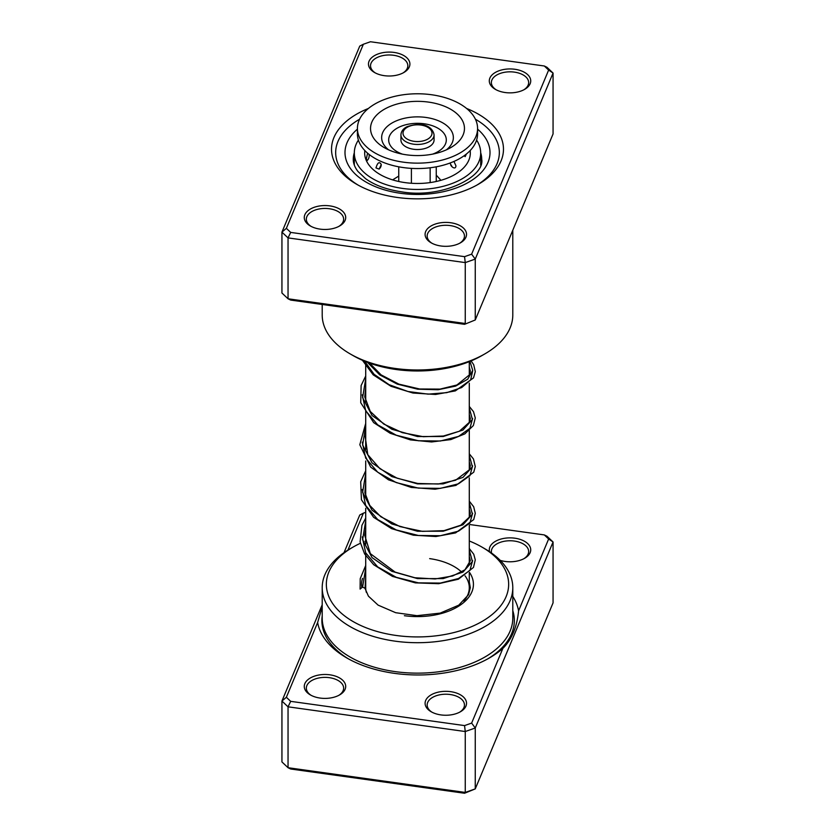 <?xml version="1.0" encoding="UTF-8"?>
<svg xmlns="http://www.w3.org/2000/svg" width="835" height="835" viewBox="0 0 835 835"><rect width="100%" height="100%" fill="white"/><g stroke="black" fill="none" stroke-linecap="round" stroke-linejoin="round"><path stroke-width="1.25" d="M394.402 673.344A100.972 58.293 180 0 1 346.713 657.897A100.972 58.293 180 0 1 317.644 622.503L286.363 697.267L290.684 701.348L464.552 725.594L471.629 723.1L502.9 648.336A100.972 58.293 180 0 1 489.508 657.897A100.972 58.293 180 0 1 394.402 673.344M322.206 606.941L317.644 622.503M489.54 551.674A20.718 11.961 180 0 1 514.871 538.199A20.718 11.961 180 0 1 529.954 546.591A20.718 11.961 180 0 1 524.662 558.281A20.718 11.961 180 0 1 505.144 561.454A20.718 11.961 180 0 1 500.207 560.368M523.889 558.709A18.641 10.761 0 0 0 528.659 551.517A18.641 10.761 0 0 0 514.391 541.059A18.641 10.761 0 0 0 491.366 551.517A18.641 10.761 0 0 0 491.564 553.073M440.943 714.917A20.718 11.961 180 0 1 431.163 711.744A20.718 11.961 180 0 1 427.739 697.444A20.718 11.961 180 0 1 450.67 691.662A20.718 11.961 180 0 1 465.753 700.054A20.718 11.961 180 0 1 460.461 711.744A20.718 11.961 180 0 1 440.943 714.917M459.688 712.172A18.641 10.761 0 0 0 464.458 704.98A18.641 10.761 0 0 0 450.19 694.522A18.641 10.761 0 0 0 427.165 704.98A18.641 10.761 0 0 0 431.935 712.172M320.129 698.07A20.718 11.961 180 0 1 310.338 694.897A20.718 11.961 180 0 1 306.925 680.588A20.718 11.961 180 0 1 329.856 674.816A20.718 11.961 180 0 1 344.928 683.207A20.718 11.961 180 0 1 339.636 694.897A20.718 11.961 180 0 1 320.129 698.07M338.864 695.325A18.641 10.761 0 0 0 343.634 688.134A18.641 10.761 0 0 0 329.366 677.676A18.641 10.761 0 0 0 306.341 688.134A18.641 10.761 0 0 0 311.111 695.325M361.785 587.172A55.935 32.294 180 0 1 362.515 578.384M365.709 552.874L365.709 587.694A51.791 29.903 0 0 0 366.346 592.349M360.376 543.303A91.151 52.626 0 0 0 353.048 547.092A91.151 52.626 0 0 0 329.752 598.559A91.151 52.626 0 0 0 396.103 635.456A91.151 52.626 0 0 0 497.002 610.051A91.151 52.626 0 0 0 481.952 547.092A91.151 52.626 0 0 0 469.291 540.997M481.952 547.092L484.885 548.783A95.294 55.016 180 0 1 512.794 587.694A95.294 55.016 180 0 1 395.132 641.165A95.294 55.016 180 0 1 322.206 587.694A95.294 55.016 180 0 1 350.115 548.783L353.048 547.092M322.206 587.694L322.206 618.14A95.294 55.016 0 0 0 395.132 671.611A95.294 55.016 0 0 0 512.794 618.14L512.794 587.694M512.794 596.42A100.972 58.293 180 0 1 518.577 610.855L548.637 539.003L544.316 534.922L470.032 524.568M365.709 512.356L363.371 513.17L347.934 550.088M286.363 697.267L281.938 701.045L281.938 761.938L288.044 767.709L465.252 792.425L475.251 788.898L553.062 602.88L553.062 541.988L475.251 728.005L475.251 788.898L464.552 793.25L290.684 769.004L288.044 767.709L288.044 706.817L281.938 701.045L322.206 604.78M344.01 552.666L359.749 515.028L363.371 513.17M471.629 723.1L475.251 728.005L465.252 731.533L465.252 792.425L464.552 793.25M464.552 725.594L465.252 731.533L288.044 706.817L290.684 701.348M544.316 534.922L546.956 536.216L553.062 541.988L548.637 539.003M469.51 572.424A55.935 32.294 180 0 1 457.048 607.139A55.935 32.294 180 0 1 404.37 615.698M365.709 540.997A91.151 52.626 0 0 0 365.052 541.268M463.832 601.054A51.791 29.903 0 0 0 469.291 587.694A51.791 29.903 0 0 0 465.043 575.837M461.661 572.069A51.791 29.903 0 0 0 429.66 558.625M502.9 648.336C511.771 639.516 517.001 627.012 518.577 610.855M466.577 108.456A85.974 49.63 180 0 1 478.288 184.305A85.974 49.63 180 0 1 397.314 197.457A85.974 49.63 180 0 1 356.712 184.305A85.974 49.63 180 0 1 368.423 108.456M476.795 185.151A81.83 47.24 0 0 0 499.33 152.586A81.83 47.24 0 0 0 475.397 119.207A81.83 47.24 180 0 1 499.33 152.586A81.83 47.24 180 0 1 476.795 185.151M329.856 205.89A20.718 11.961 180 0 1 344.928 214.271A20.718 11.961 180 0 1 339.636 225.972A20.718 11.961 180 0 1 320.129 229.134A20.718 11.961 180 0 1 310.338 225.972A20.718 11.961 180 0 1 306.925 211.662A20.718 11.961 180 0 1 329.856 205.89M338.864 226.389A18.641 10.761 0 0 0 343.634 219.208A18.641 10.761 0 0 0 329.366 208.74A18.641 10.761 0 0 0 306.341 219.208A18.641 10.761 0 0 0 311.111 226.389M394.057 52.428A20.718 11.961 180 0 1 409.129 60.809A20.718 11.961 180 0 1 403.837 72.509A20.718 11.961 180 0 1 384.33 75.672A20.718 11.961 180 0 1 374.539 72.509A20.718 11.961 180 0 1 371.126 58.199A20.718 11.961 180 0 1 394.057 52.428M403.065 72.927A18.641 10.761 0 0 0 407.835 65.746A18.641 10.761 0 0 0 393.567 55.277A18.641 10.761 0 0 0 370.542 65.746A18.641 10.761 0 0 0 375.312 72.927M514.871 69.274A20.718 11.961 180 0 1 529.954 77.655A20.718 11.961 180 0 1 524.662 89.355A20.718 11.961 180 0 1 505.144 92.528A20.718 11.961 180 0 1 495.364 89.355A20.718 11.961 180 0 1 491.94 75.046A20.718 11.961 180 0 1 514.871 69.274M523.889 89.773A18.641 10.761 0 0 0 528.659 82.592A18.641 10.761 0 0 0 514.391 72.123A18.641 10.761 0 0 0 491.366 82.592A18.641 10.761 0 0 0 496.136 89.773M450.67 222.736A20.718 11.961 180 0 1 465.753 231.118A20.718 11.961 180 0 1 460.461 242.818A20.718 11.961 180 0 1 440.943 245.991A20.718 11.961 180 0 1 431.163 242.818A20.718 11.961 180 0 1 427.739 228.508A20.718 11.961 180 0 1 450.67 222.736M459.688 243.246A18.641 10.761 0 0 0 464.458 236.054A18.641 10.761 0 0 0 450.19 225.586A18.641 10.761 0 0 0 427.165 236.054A18.641 10.761 0 0 0 431.935 243.246M484.885 353.873L481.952 355.564A91.151 52.626 180 0 1 396.103 369.508A91.151 52.626 180 0 1 353.048 355.564L350.115 353.873A95.294 55.016 0 0 0 395.132 368.444A95.294 55.016 0 0 0 484.885 353.873A95.294 55.016 0 0 0 512.794 314.972L512.794 230.22M322.206 304.472L322.206 314.972A95.294 55.016 0 0 0 350.115 353.873M544.316 65.996L546.956 67.291L553.062 73.062L475.251 259.08L465.252 262.597L288.044 237.891L288.044 298.784L281.938 293.012L281.938 232.12L359.749 46.102L363.371 44.245L286.363 228.331L290.684 232.412L464.552 256.658L471.629 254.164L548.637 70.077L544.316 65.996L370.448 41.75L363.371 44.245M464.552 324.324L475.251 319.972L464.552 324.324L290.684 300.078L288.044 298.784L465.252 323.489L465.252 262.597L464.552 256.658M471.629 254.164L475.251 259.08L475.251 319.972L553.062 133.955L553.062 73.062L548.637 70.077M290.684 232.412L288.044 237.891L281.938 232.12L286.363 228.331M359.603 119.207A81.83 47.24 0 0 0 335.67 152.586A81.83 47.24 0 0 0 358.205 185.151A81.83 47.24 180 0 1 335.67 152.586A81.83 47.24 180 0 1 359.603 119.207M369.028 154.36A6.628 6.628 0 0 1 367.087 160.612L366.335 158.921L367.577 153.17M381.282 164.558L379.111 169.108L375.959 167.918C377.618 162.407 379.393 161.291 381.282 164.558M436.256 175.141L440.222 179.483L440.014 180.569M453.948 161.437L455.962 165.852C455.722 168.159 454.501 168.555 452.288 167.042L450.222 163.597M466.41 154.016L465.137 156.656A6.628 6.628 0 0 1 464.218 155.675M364.843 150.561A52.824 30.498 0 0 0 364.676 152.972A52.824 30.498 0 0 0 382.712 175.924A52.824 30.498 0 0 0 439.325 180.746A52.824 30.498 0 0 0 470.324 152.972A52.824 30.498 0 0 0 470.157 150.561M354.437 165.424L354.332 164.735A6.628 6.628 0 0 0 354.238 164.871M358.392 140.082A63.189 36.479 0 0 0 354.311 152.972A63.189 36.479 0 0 0 375.896 180.433A63.189 36.479 0 0 0 443.615 186.195A63.189 36.479 0 0 0 480.689 152.972A63.189 36.479 0 0 0 476.608 140.082M392.638 179.88L398.744 176.091M400.925 134.884L400.925 139.956A16.575 9.571 0 0 0 410.674 148.682A16.575 9.571 0 0 0 428.459 147.137A16.575 9.571 0 0 0 434.075 139.956L434.075 134.884A16.575 9.571 180 0 1 428.459 142.065A16.575 9.571 180 0 1 410.674 143.61A16.575 9.571 180 0 1 400.925 134.884C401.176 131.356 403.19 128.653 406.979 126.753C424.044 120.887 432.927 127.504 434.075 134.884M357.422 128.454L357.422 133.871A60.078 34.684 0 0 0 392.774 165.476A60.078 34.684 0 0 0 457.215 159.892A60.078 34.684 0 0 0 477.578 133.871L477.578 128.454A60.078 34.684 0 0 0 442.226 96.85A60.078 34.684 0 0 0 377.785 102.434A60.078 34.684 0 0 0 357.422 128.454A60.078 34.684 0 0 0 392.774 160.07A60.078 34.684 0 0 0 457.215 154.485A60.078 34.684 0 0 0 477.578 128.454M448.541 148.797A46.958 27.117 0 0 0 450.879 147.534A46.958 27.117 0 0 0 451.662 109.855A46.958 27.117 0 0 0 386.459 108.112A46.958 27.117 0 0 0 384.121 147.534A46.958 27.117 0 0 0 448.541 148.797M411.394 183.272L411.394 168.378M430.15 182.583L430.15 167.772M398.744 181.487L398.744 166.823M436.256 181.487L436.256 166.823M365.709 565.504L360.219 578.665L360.104 589.092L362.599 587.015L364.978 588.31L368.412 596.148L378.098 605.125L395.675 612.702L416.989 615.677L440.17 613.12L458.749 605.177L468.55 594.687L470.324 587.683L469.291 581.859M348.425 658.867A96.223 55.559 180 0 1 322.206 616.021M512.794 610.646A96.223 55.559 180 0 1 487.797 658.867M354.322 152.721A64.222 37.074 0 0 0 353.278 159.349C353.205 163.201 354.739 167.23 357.912 171.425L365.563 178.659C374.654 185.224 386.678 189.608 401.625 191.841C442.247 198.96 485.01 176.55 481.722 159.349A64.222 37.074 0 0 0 480.678 152.721M477.578 129.154A72.509 41.865 180 0 1 477.067 176.456A72.509 41.865 180 0 1 400.476 193.282A72.509 41.865 180 0 1 357.422 129.154M407.918 126.91A14.498 8.371 0 0 0 406.624 138.725A14.498 8.371 0 0 0 427.082 139.476A14.498 8.371 0 0 0 428.376 127.661A14.498 8.371 0 0 0 407.918 126.91M446.391 149.83A35.863 20.708 0 0 0 441.715 122.296A35.863 20.708 0 0 0 393.796 122.035A35.863 20.708 0 0 0 388.609 149.83M432.572 154.141A28.818 16.637 0 0 0 436.548 152.44A28.818 16.637 0 0 0 439.116 128.966A28.818 16.637 0 0 0 398.452 127.473A28.818 16.637 0 0 0 402.428 154.141M472.61 560.577L469.907 570.389L458.53 578.509L440.358 583.08L418.398 582.851L396.281 577.319L377.691 566.902L365.688 552.822L362.265 536.895M472.61 513.212L469.917 523.023L458.53 531.144L440.358 535.726L418.387 535.485L396.281 529.954L377.681 519.537L365.678 505.457L362.265 489.519M472.61 465.846L469.917 475.658L458.53 483.789L440.358 488.36L418.387 488.12L396.281 482.599L377.681 472.182L365.678 458.091L362.265 442.153M472.61 418.492L469.917 428.303L458.53 436.423L440.358 441.005L418.398 440.765L396.291 435.233L377.691 424.827L365.688 410.747L362.265 394.809M472.61 371.137L470.637 379.935L461.64 387.565L446.798 392.648L428.084 394.141L407.971 391.5L389.12 384.705L374.028 374.268L364.665 361.231M362.599 587.015L365.709 568.259M469.291 550.004L472.391 561.517L462.955 572.132L443.155 578.603L417.5 578.603L391.845 571.328L372.045 557.592L362.609 539.702L365.709 520.915M469.291 502.649L472.391 514.162L462.955 524.777L443.155 531.237L417.5 531.248L391.845 523.962L372.045 510.227L362.62 492.347L365.709 473.56M469.291 455.284L472.38 466.796L462.955 477.411L443.155 483.872L417.5 483.882L391.845 476.608L372.045 462.872L362.609 444.982L365.709 426.205M469.291 407.918L472.391 419.441L462.955 430.046L443.166 436.517L417.5 436.528L391.845 429.242L372.045 415.506L362.609 397.627L365.709 378.839M469.959 361.388L472.725 370.427L467.694 379.215L455.586 386.114L438.104 389.736L417.709 389.193L397.293 384.131L379.727 374.884L367.483 362.348M469.291 361.659L469.291 375.259M469.291 383.181L469.291 422.614M469.291 430.547L469.291 469.98M469.291 477.912L469.291 517.335M469.291 525.267L469.291 564.7M469.291 572.633L469.291 587.694M365.709 363.434L365.709 402.073M365.709 410.789L365.709 449.428M365.709 460.951L365.709 496.794M365.709 508.317L365.709 544.159M379.111 169.108A6.628 6.628 0 0 0 381.188 165.518M450.764 165.111A6.628 6.628 0 0 0 451.714 166.478M354.311 152.972L354.311 164.766M480.689 152.972L480.689 165.09M481.534 161.813A6.628 6.628 0 0 0 480.689 160.31M365.041 588.518L365.709 576.755M469.291 556.454L470.324 560.671L464.949 569.804L452.674 575.973L435.108 578.958L414.922 577.757L395.143 572.121L370.354 553.657L364.728 535.308L365.709 529.63M469.291 509.089L470.324 513.222L469.437 517.022L460.711 525.257L444.011 530.642L422.437 531.363L399.996 526.603L380.781 516.719L369.759 505.425L364.874 492.723L365.709 482.265M469.291 461.724L470.324 465.742L469.395 469.761L455.586 480.24L438.302 484.008L417.761 483.475L397.209 478.225L379.862 468.665L367.765 454.647L365.239 436.82L365.709 434.91M469.291 414.369L470.324 418.586L469.5 422.166L459.365 431.236L443.395 436.027L423.282 436.705L402.293 432.645L383.735 424.044L370.27 411.457L364.759 396.907L365.709 387.555M469.291 367.003L470.324 371.043L469.5 374.811L456.933 384.987L440.045 389.11L419.598 388.985L398.848 384.121L381.063 374.852L369.623 363.131M469.291 548.511L473.748 554.252L475.282 559.867L473.466 567.445L458.373 579.219L438.625 583.696L415.36 582.872L392.45 576.38L373.683 564.721L364.613 553.939L360.104 541.821L361.931 525.309L365.709 518.107M469.291 501.157L473.675 506.741L475.292 513.327L473.727 519.568L455.586 532.897L435.922 536.529L413.419 535.193L391.542 528.618L373.631 517.314L361.419 499.727L360.699 481.764L365.709 470.752M469.291 453.802L473.466 458.968L475.272 466.546L473.758 472.161L455.92 485.417L435.108 489.216L411.269 487.431L388.494 479.822L370.667 467.099L359.812 444.731L365.709 423.387M469.291 406.436L473.476 411.655L475.282 417.949L473.361 425.547L464.803 433.897L450.827 439.586L431.591 441.955L410.444 439.899L390.248 433.302L373.683 422.646L360.73 402.72L361.117 385.551L365.709 376.021M471.097 360.918L473.695 364.697L475.292 371.606L473.529 377.879L455.346 390.895L435.546 394.475L412.939 393.024L391.041 386.313L373.214 374.852L362.442 360.292"/></g></svg>
